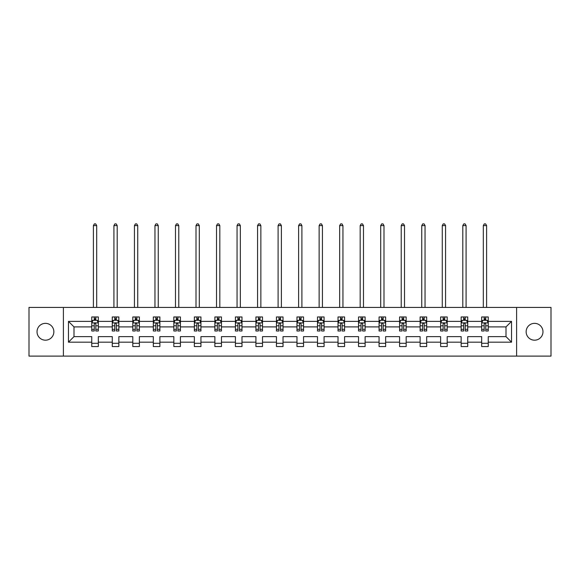 <?xml version="1.0" encoding="UTF-8"?>
<svg xmlns="http://www.w3.org/2000/svg" width="580" height="580" viewBox="0 0 580 580"><rect width="100%" height="100%" fill="white"/><g stroke="black" fill="none" stroke-linecap="round" stroke-linejoin="round"><path stroke-width="0.87" d="M534.557 323.35A8.417 8.417 0 0 0 526.14 331.767A8.417 8.417 0 0 0 534.557 340.185A8.417 8.417 0 0 0 542.974 331.767A8.417 8.417 0 0 0 534.557 323.35M45.443 323.35A8.417 8.417 0 0 0 37.026 331.767A8.417 8.417 0 0 0 45.443 340.185A8.417 8.417 0 0 0 53.86 331.767A8.417 8.417 0 0 0 45.443 323.35M516.599 356.106L551 356.106L551 307.429L516.599 307.429L516.599 356.106L63.401 356.106L63.401 307.429L29 307.429L29 356.106L63.401 356.106M488.251 342.164L488.251 336.632L506.007 336.632L511.531 342.164L488.251 342.164L488.251 346.564L481.675 346.564L481.675 342.164L467.726 342.164L467.726 346.564L461.151 346.564L461.151 342.164L447.202 342.164L447.202 346.564L440.626 346.564L440.626 342.164L426.684 342.164L426.684 346.564L420.108 346.564L420.108 342.164L406.159 342.164L406.159 346.564L399.584 346.564L399.584 342.164L385.642 342.164L385.642 346.564L379.059 346.564L379.059 342.164L365.117 342.164L365.117 346.564L358.541 346.564L358.541 342.164L344.592 342.164L344.592 346.564L338.017 346.564L338.017 342.164L324.075 342.164L324.075 346.564L317.492 346.564L317.492 342.164L303.55 342.164L303.55 346.564L296.974 346.564L296.974 342.164L283.025 342.164L283.025 346.564L276.45 346.564L276.45 342.164L262.508 342.164L262.508 346.564L255.925 346.564L255.925 342.164L241.983 342.164L241.983 346.564L235.407 346.564L235.407 342.164L221.458 342.164L221.458 346.564L214.883 346.564L214.883 342.164L200.941 342.164L200.941 346.564L194.358 346.564L194.358 342.164L180.416 342.164L180.416 346.564L173.84 346.564L173.84 342.164L159.891 342.164L159.891 346.564L153.316 346.564L153.316 342.164L139.374 342.164L139.374 346.564L132.798 346.564L132.798 342.164L118.849 342.164L118.849 346.564L112.274 346.564L112.274 342.164L98.325 342.164L98.325 346.564L91.749 346.564L91.749 342.164L68.469 342.164L68.469 321.378L91.749 321.378L91.749 316.97L98.325 316.97L98.325 321.378L112.274 321.378L112.274 316.97L118.849 316.97L118.849 321.378L132.798 321.378L132.798 316.97L139.374 316.97L139.374 321.378L153.316 321.378L153.316 316.97L159.891 316.97L159.891 321.378L173.84 321.378L173.84 316.97L180.416 316.97L180.416 321.378L194.358 321.378L194.358 316.97L200.941 316.97L200.941 321.378L214.883 321.378L214.883 316.97L221.458 316.97L221.458 321.378L235.407 321.378L235.407 316.97L241.983 316.97L241.983 321.378L255.925 321.378L255.925 316.97L262.508 316.97L262.508 321.378L276.45 321.378L276.45 316.97L283.025 316.97L283.025 321.378L296.974 321.378L296.974 316.97L303.55 316.97L303.55 321.378L317.492 321.378L317.492 316.97L324.075 316.97L324.075 321.378L338.017 321.378L338.017 316.97L344.592 316.97L344.592 321.378L358.541 321.378L358.541 316.97L365.117 316.97L365.117 321.378L379.059 321.378L379.059 316.97L385.642 316.97L385.642 321.378L399.584 321.378L399.584 316.97L406.159 316.97L406.159 321.378L420.108 321.378L420.108 316.97L426.684 316.97L426.684 321.378L440.626 321.378L440.626 316.97L447.202 316.97L447.202 321.378L461.151 321.378L461.151 316.97L467.726 316.97L467.726 321.378L481.675 321.378L481.675 316.97L488.251 316.97L488.251 321.378L511.531 321.378L511.531 342.164M516.599 307.429L63.401 307.429M481.675 321.378L481.675 326.902L467.726 326.902L467.726 321.378M467.726 342.164L467.726 336.632L481.675 336.632L481.675 342.164M461.151 321.378L461.151 326.902L447.202 326.902L447.202 321.378M447.202 342.164L447.202 336.632L461.151 336.632L461.151 342.164M440.626 321.378L440.626 326.902L426.684 326.902L426.684 321.378M426.684 342.164L426.684 336.632L440.626 336.632L440.626 342.164M420.108 321.378L420.108 326.902L406.159 326.902L406.159 321.378M406.159 342.164L406.159 336.632L420.108 336.632L420.108 342.164M399.584 321.378L399.584 326.902L385.642 326.902L385.642 321.378M385.642 342.164L385.642 336.632L399.584 336.632L399.584 342.164M379.059 321.378L379.059 326.902L365.117 326.902L365.117 321.378M365.117 342.164L365.117 336.632L379.059 336.632L379.059 342.164M358.541 321.378L358.541 326.902L344.592 326.902L344.592 321.378M344.592 342.164L344.592 336.632L358.541 336.632L358.541 342.164M338.017 321.378L338.017 326.902L324.075 326.902L324.075 321.378M324.075 342.164L324.075 336.632L338.017 336.632L338.017 342.164M317.492 321.378L317.492 326.902L303.55 326.902L303.55 321.378M303.55 342.164L303.55 336.632L317.492 336.632L317.492 342.164M296.974 321.378L296.974 326.902L283.025 326.902L283.025 321.378M283.025 342.164L283.025 336.632L296.974 336.632L296.974 342.164M276.45 321.378L276.45 326.902L262.508 326.902L262.508 321.378M262.508 342.164L262.508 336.632L276.45 336.632L276.45 342.164M255.925 321.378L255.925 326.902L241.983 326.902L241.983 321.378M241.983 342.164L241.983 336.632L255.925 336.632L255.925 342.164M235.407 321.378L235.407 326.902L221.458 326.902L221.458 321.378M221.458 342.164L221.458 336.632L235.407 336.632L235.407 342.164M214.883 321.378L214.883 326.902L200.941 326.902L200.941 321.378M200.941 342.164L200.941 336.632L214.883 336.632L214.883 342.164M194.358 321.378L194.358 326.902L180.416 326.902L180.416 321.378M180.416 342.164L180.416 336.632L194.358 336.632L194.358 342.164M173.84 321.378L173.84 326.902L159.891 326.902L159.891 321.378M159.891 342.164L159.891 336.632L173.84 336.632L173.84 342.164M153.316 321.378L153.316 326.902L139.374 326.902L139.374 321.378M139.374 342.164L139.374 336.632L153.316 336.632L153.316 342.164M132.798 321.378L132.798 326.902L118.849 326.902L118.849 321.378M118.849 342.164L118.849 336.632L132.798 336.632L132.798 342.164M112.274 321.378L112.274 326.902L98.325 326.902L98.325 321.378M98.325 342.164L98.325 336.632L112.274 336.632L112.274 342.164M91.749 321.378L91.749 326.902L73.993 326.902L73.993 336.632L91.749 336.632L91.749 342.164M68.469 321.378L73.993 326.902M506.007 336.632L506.007 326.902L488.251 326.902L488.251 321.378M484.17 320.254L485.75 320.254M463.652 320.254L465.225 320.254M443.127 320.254L444.708 320.254M422.602 320.254L424.183 320.254M402.085 320.254L403.658 320.254M381.56 320.254L383.141 320.254M361.036 320.254L362.616 320.254M340.518 320.254L342.091 320.254M319.993 320.254L321.574 320.254M299.469 320.254L301.049 320.254M278.951 320.254L280.531 320.254M258.426 320.254L260.007 320.254M237.909 320.254L239.482 320.254M217.384 320.254L218.964 320.254M196.859 320.254L198.44 320.254M176.342 320.254L177.915 320.254M155.817 320.254L157.397 320.254M135.292 320.254L136.873 320.254M114.775 320.254L116.348 320.254M94.25 320.254L95.831 320.254M91.749 343.28L98.325 343.28M112.274 343.28L118.849 343.28M132.798 343.28L139.374 343.28M153.316 343.28L159.891 343.28M173.84 343.28L180.416 343.28M194.358 343.28L200.941 343.28M214.883 343.28L221.458 343.28M235.407 343.28L241.983 343.28M255.925 343.28L262.508 343.28M276.45 343.28L283.025 343.28M296.974 343.28L303.55 343.28M317.492 343.28L324.075 343.28M338.017 343.28L344.592 343.28M358.541 343.28L365.117 343.28M379.059 343.28L385.642 343.28M399.584 343.28L406.159 343.28M420.108 343.28L426.684 343.28M440.626 343.28L447.202 343.28M461.151 343.28L467.726 343.28M481.675 343.28L488.251 343.28M73.993 336.632L68.469 342.164M511.531 321.378L506.007 326.902M95.831 318.681L94.25 318.681M92.988 320.479L91.749 320.479L91.749 316.97L94.25 316.97L94.25 320.32M91.749 329.331L91.749 330.977L94.25 330.977L94.25 329.331L91.749 329.331L91.749 326.902M98.325 326.902L98.325 330.977L95.831 330.977L95.831 323.937C95.301 322.93 94.779 322.93 94.25 323.937L94.25 329.331M97.092 320.479L98.325 320.479L98.325 316.97L95.831 316.97L95.831 320.32M98.325 322.951L97.012 320.32L93.068 320.32L91.749 322.951M96.686 307.429L96.686 225.606L93.394 225.606L93.394 307.429M93.394 225.606L94.38 223.894L95.7 223.894L96.686 225.606M116.348 318.681L114.775 318.681M113.506 320.479L112.274 320.479L112.274 316.97L114.775 316.97L114.775 320.32M112.274 329.331L112.274 330.977L114.775 330.977L114.775 329.331L112.274 329.331L112.274 326.902M118.849 326.902L118.849 330.977L116.348 330.977L116.348 323.937C115.826 322.93 115.297 322.93 114.775 323.937L114.775 329.331M117.617 320.479L118.849 320.479L118.849 316.97L116.348 316.97L116.348 320.32M118.849 322.951L117.537 320.32L113.586 320.32L112.274 322.951M117.203 307.429L117.203 225.606L113.919 225.606L113.919 307.429M113.919 225.606L114.905 223.894L116.218 223.894L117.203 225.606M136.873 318.681L135.292 318.681M134.031 320.479L132.798 320.479L132.798 316.97L135.292 316.97L135.292 320.32M132.798 329.331L132.798 330.977L135.292 330.977L135.292 329.331L132.798 329.331L132.798 326.902M139.374 326.902L139.374 330.977L136.873 330.977L136.873 323.937C136.351 322.93 135.821 322.93 135.292 323.937L135.292 329.331M138.134 320.479L139.374 320.479L139.374 316.97L136.873 316.97L136.873 320.32M139.374 322.951L138.054 320.32L134.111 320.32L132.798 322.951M137.728 307.429L137.728 225.606L134.437 225.606L134.437 307.429M134.437 225.606L135.423 223.894L136.742 223.894L137.728 225.606M157.397 318.681L155.817 318.681M154.555 320.479L153.316 320.479L153.316 316.97L155.817 316.97L155.817 320.32M153.316 329.331L153.316 330.977L155.817 330.977L155.817 329.331L153.316 329.331L153.316 326.902M159.891 326.902L159.891 330.977L157.397 330.977L157.397 323.937C156.868 322.93 156.346 322.93 155.817 323.937L155.817 329.331M158.659 320.479L159.891 320.479L159.891 316.97L157.397 316.97L157.397 320.32M159.891 322.951L158.579 320.32L154.635 320.32L153.316 322.951M158.253 307.429L158.253 225.606L154.962 225.606L154.962 307.429M154.962 225.606L155.947 223.894L157.267 223.894L158.253 225.606M177.915 318.681L176.342 318.681M175.073 320.479L173.84 320.479L173.84 316.97L176.342 316.97L176.342 320.32M173.84 329.331L173.84 330.977L176.342 330.977L176.342 329.331L173.84 329.331L173.84 326.902M180.416 326.902L180.416 330.977L177.915 330.977L177.915 323.937C177.393 322.93 176.864 322.93 176.342 323.937L176.342 329.331M179.184 320.479L180.416 320.479L180.416 316.97L177.915 316.97L177.915 320.32M180.416 322.951L179.104 320.32L175.153 320.32L173.84 322.951M178.77 307.429L178.77 225.606L175.486 225.606L175.486 307.429M175.486 225.606L176.472 223.894L177.784 223.894L178.77 225.606M198.44 318.681L196.859 318.681M195.598 320.479L194.358 320.479L194.358 316.97L196.859 316.97L196.859 320.32M194.358 329.331L194.358 330.977L196.859 330.977L196.859 329.331L194.358 329.331L194.358 326.902M200.941 326.902L200.941 330.977L198.44 330.977L198.44 323.937C197.911 322.93 197.388 322.93 196.859 323.937L196.859 329.331M199.701 320.479L200.941 320.479L200.941 316.97L198.44 316.97L198.44 320.32M200.941 322.951L199.621 320.32L195.677 320.32L194.358 322.951M199.295 307.429L199.295 225.606L196.004 225.606L196.004 307.429M196.004 225.606L196.99 223.894L198.309 223.894L199.295 225.606M218.964 318.681L217.384 318.681M216.123 320.479L214.883 320.479L214.883 316.97L217.384 316.97L217.384 320.32M214.883 329.331L214.883 330.977L217.384 330.977L217.384 329.331L214.883 329.331L214.883 326.902M221.458 326.902L221.458 330.977L218.964 330.977L218.964 323.937C218.435 322.93 217.913 322.93 217.384 323.937L217.384 329.331M220.226 320.479L221.458 320.479L221.458 316.97L218.964 316.97L218.964 320.32M221.458 322.951L220.146 320.32L216.202 320.32L214.883 322.951M219.82 307.429L219.82 225.606L216.529 225.606L216.529 307.429M216.529 225.606L217.514 223.894L218.827 223.894L219.82 225.606M239.482 318.681L237.909 318.681M236.64 320.479L235.407 320.479L235.407 316.97L237.909 316.97L237.909 320.32M235.407 329.331L235.407 330.977L237.909 330.977L237.909 329.331L235.407 329.331L235.407 326.902M241.983 326.902L241.983 330.977L239.482 330.977L239.482 323.937C238.96 322.93 238.431 322.93 237.909 323.937L237.909 329.331M240.743 320.479L241.983 320.479L241.983 316.97L239.482 316.97L239.482 320.32M241.983 322.951L240.671 320.32L236.72 320.32L235.407 322.951M240.338 307.429L240.338 225.606L237.053 225.606L237.053 307.429M237.053 225.606L238.039 223.894L239.351 223.894L240.338 225.606M260.007 318.681L258.426 318.681M257.165 320.479L255.925 320.479L255.925 316.97L258.426 316.97L258.426 320.32M255.925 329.331L255.925 330.977L258.426 330.977L258.426 329.331L255.925 329.331L255.925 326.902M262.508 326.902L262.508 330.977L260.007 330.977L260.007 323.937C259.477 322.93 258.955 322.93 258.426 323.937L258.426 329.331M261.268 320.479L262.508 320.479L262.508 316.97L260.007 316.97L260.007 320.32M262.508 322.951L261.188 320.32L257.244 320.32L255.925 322.951M260.862 307.429L260.862 225.606L257.571 225.606L257.571 307.429M257.571 225.606L258.557 223.894L259.876 223.894L260.862 225.606M280.531 318.681L278.951 318.681M277.689 320.479L276.45 320.479L276.45 316.97L278.951 316.97L278.951 320.32M276.45 329.331L276.45 330.977L278.951 330.977L278.951 329.331L276.45 329.331L276.45 326.902M283.025 326.902L283.025 330.977L280.531 330.977L280.531 323.937C280.002 322.93 279.473 322.93 278.951 323.937L278.951 329.331M281.793 320.479L283.025 320.479L283.025 316.97L280.531 316.97L280.531 320.32M283.025 322.951L281.713 320.32L277.762 320.32L276.45 322.951M281.38 307.429L281.38 225.606L278.095 225.606L278.095 307.429M278.095 225.606L279.082 223.894L280.394 223.894L281.38 225.606M301.049 318.681L299.469 318.681M298.207 320.479L296.974 320.479L296.974 316.97L299.469 316.97L299.469 320.32M296.974 329.331L296.974 330.977L299.469 330.977L299.469 329.331L296.974 329.331L296.974 326.902M303.55 326.902L303.55 330.977L301.049 330.977L301.049 323.937C300.527 322.93 299.998 322.93 299.469 323.937L299.469 329.331M302.31 320.479L303.55 320.479L303.55 316.97L301.049 316.97L301.049 320.32M303.55 322.951L302.231 320.32L298.287 320.32L296.974 322.951M301.904 307.429L301.904 225.606L298.62 225.606L298.62 307.429M298.62 225.606L299.606 223.894L300.918 223.894L301.904 225.606M321.574 318.681L319.993 318.681M318.732 320.479L317.492 320.479L317.492 316.97L319.993 316.97L319.993 320.32M317.492 329.331L317.492 330.977L319.993 330.977L319.993 329.331L317.492 329.331L317.492 326.902M324.075 326.902L324.075 330.977L321.574 330.977L321.574 323.937C321.044 322.93 320.522 322.93 319.993 323.937L319.993 329.331M322.835 320.479L324.075 320.479L324.075 316.97L321.574 316.97L321.574 320.32M324.075 322.951L322.755 320.32L318.812 320.32L317.492 322.951M322.429 307.429L322.429 225.606L319.138 225.606L319.138 307.429M319.138 225.606L320.124 223.894L321.443 223.894L322.429 225.606M342.091 318.681L340.518 318.681M339.256 320.479L338.017 320.479L338.017 316.97L340.518 316.97L340.518 320.32M338.017 329.331L338.017 330.977L340.518 330.977L340.518 329.331L338.017 329.331L338.017 326.902M344.592 326.902L344.592 330.977L342.091 330.977L342.091 323.937C341.569 322.93 341.04 322.93 340.518 323.937L340.518 329.331M343.36 320.479L344.592 320.479L344.592 316.97L342.091 316.97L342.091 320.32M344.592 322.951L343.28 320.32L339.329 320.32L338.017 322.951M342.947 307.429L342.947 225.606L339.662 225.606L339.662 307.429M339.662 225.606L340.649 223.894L341.961 223.894L342.947 225.606M362.616 318.681L361.036 318.681M359.774 320.479L358.541 320.479L358.541 316.97L361.036 316.97L361.036 320.32M358.541 329.331L358.541 330.977L361.036 330.977L361.036 329.331L358.541 329.331L358.541 326.902M365.117 326.902L365.117 330.977L362.616 330.977L362.616 323.937C362.094 322.93 361.565 322.93 361.036 323.937L361.036 329.331M363.877 320.479L365.117 320.479L365.117 316.97L362.616 316.97L362.616 320.32M365.117 322.951L363.798 320.32L359.854 320.32L358.541 322.951M363.471 307.429L363.471 225.606L360.18 225.606L360.18 307.429M360.18 225.606L361.173 223.894L362.486 223.894L363.471 225.606M383.141 318.681L381.56 318.681M380.299 320.479L379.059 320.479L379.059 316.97L381.56 316.97L381.56 320.32M379.059 329.331L379.059 330.977L381.56 330.977L381.56 329.331L379.059 329.331L379.059 326.902M385.642 326.902L385.642 330.977L383.141 330.977L383.141 323.937C382.611 322.93 382.089 322.93 381.56 323.937L381.56 329.331M384.402 320.479L385.642 320.479L385.642 316.97L383.141 316.97L383.141 320.32M385.642 322.951L384.322 320.32L380.378 320.32L379.059 322.951M383.996 307.429L383.996 225.606L380.705 225.606L380.705 307.429M380.705 225.606L381.691 223.894L383.01 223.894L383.996 225.606M403.658 318.681L402.085 318.681M400.816 320.479L399.584 320.479L399.584 316.97L402.085 316.97L402.085 320.32M399.584 329.331L399.584 330.977L402.085 330.977L402.085 329.331L399.584 329.331L399.584 326.902M406.159 326.902L406.159 330.977L403.658 330.977L403.658 323.937C403.136 322.93 402.607 322.93 402.085 323.937L402.085 329.331M404.927 320.479L406.159 320.479L406.159 316.97L403.658 316.97L403.658 320.32M406.159 322.951L404.847 320.32L400.896 320.32L399.584 322.951M404.514 307.429L404.514 225.606L401.229 225.606L401.229 307.429M401.229 225.606L402.215 223.894L403.528 223.894L404.514 225.606M424.183 318.681L422.602 318.681M421.341 320.479L420.108 320.479L420.108 316.97L422.602 316.97L422.602 320.32M420.108 329.331L420.108 330.977L422.602 330.977L422.602 329.331L420.108 329.331L420.108 326.902M426.684 326.902L426.684 330.977L424.183 330.977L424.183 323.937C423.661 322.93 423.132 322.93 422.602 323.937L422.602 329.331M425.445 320.479L426.684 320.479L426.684 316.97L424.183 316.97L424.183 320.32M426.684 322.951L425.365 320.32L421.421 320.32L420.108 322.951M425.038 307.429L425.038 225.606L421.747 225.606L421.747 307.429M421.747 225.606L422.733 223.894L424.052 223.894L425.038 225.606M444.708 318.681L443.127 318.681M441.866 320.479L440.626 320.479L440.626 316.97L443.127 316.97L443.127 320.32M440.626 329.331L440.626 330.977L443.127 330.977L443.127 329.331L440.626 329.331L440.626 326.902M447.202 326.902L447.202 330.977L444.708 330.977L444.708 323.937C444.178 322.93 443.657 322.93 443.127 323.937L443.127 329.331M445.969 320.479L447.202 320.479L447.202 316.97L444.708 316.97L444.708 320.32M447.202 322.951L445.889 320.32L441.946 320.32L440.626 322.951M445.563 307.429L445.563 225.606L442.272 225.606L442.272 307.429M442.272 225.606L443.258 223.894L444.577 223.894L445.563 225.606M465.225 318.681L463.652 318.681M462.383 320.479L461.151 320.479L461.151 316.97L463.652 316.97L463.652 320.32M461.151 329.331L461.151 330.977L463.652 330.977L463.652 329.331L461.151 329.331L461.151 326.902M467.726 326.902L467.726 330.977L465.225 330.977L465.225 323.937C464.703 322.93 464.174 322.93 463.652 323.937L463.652 329.331M466.494 320.479L467.726 320.479L467.726 316.97L465.225 316.97L465.225 320.32M467.726 322.951L466.414 320.32L462.463 320.32L461.151 322.951M466.081 307.429L466.081 225.606L462.797 225.606L462.797 307.429M462.797 225.606L463.783 223.894L465.095 223.894L466.081 225.606M485.75 318.681L484.17 318.681M482.908 320.479L481.668 320.479L481.668 316.97L484.17 316.97L484.17 320.32M481.668 329.331L481.668 330.977L484.17 330.977L484.17 329.331L481.668 329.331L481.668 326.902M488.251 326.902L488.251 330.977L485.75 330.977L485.75 323.937C485.228 322.93 484.699 322.93 484.17 323.937L484.17 329.331M487.012 320.479L488.251 320.479L488.251 316.97L485.75 316.97L485.75 320.32M488.251 322.951L486.932 320.32L482.988 320.32L481.668 322.951M486.605 307.429L486.605 225.606L483.314 225.606L483.314 307.429M483.314 225.606L484.3 223.894L485.62 223.894L486.605 225.606M98.296 322.886L91.785 322.886M98.325 329.331L95.831 329.331M94.25 325.8L91.749 325.8M98.325 325.8L95.831 325.8M95.831 319.515L94.25 319.515M118.82 322.886L112.302 322.886M118.849 329.331L116.348 329.331M114.775 325.8L112.274 325.8M118.849 325.8L116.348 325.8M116.348 319.515L114.775 319.515M139.338 322.886L132.827 322.886M139.374 329.331L136.873 329.331M135.292 325.8L132.798 325.8M139.374 325.8L136.873 325.8M136.873 319.515L135.292 319.515M159.862 322.886L153.352 322.886M159.891 329.331L157.397 329.331M155.817 325.8L153.316 325.8M159.891 325.8L157.397 325.8M157.397 319.515L155.817 319.515M180.387 322.886L173.869 322.886M180.416 329.331L177.915 329.331M176.342 325.8L173.84 325.8M180.416 325.8L177.915 325.8M177.915 319.515L176.342 319.515M200.905 322.886L194.394 322.886M200.941 329.331L198.44 329.331M196.859 325.8L194.358 325.8M200.941 325.8L198.44 325.8M198.44 319.515L196.859 319.515M221.43 322.886L214.919 322.886M221.458 329.331L218.964 329.331M217.384 325.8L214.883 325.8M221.458 325.8L218.964 325.8M218.964 319.515L217.384 319.515M241.947 322.886L235.436 322.886M241.983 329.331L239.482 329.331M237.909 325.8L235.407 325.8M241.983 325.8L239.482 325.8M239.482 319.515L237.909 319.515M262.472 322.886L255.961 322.886M262.508 329.331L260.007 329.331M258.426 325.8L255.925 325.8M262.508 325.8L260.007 325.8M260.007 319.515L258.426 319.515M282.996 322.886L276.486 322.886M283.025 329.331L280.531 329.331M278.951 325.8L276.45 325.8M283.025 325.8L280.531 325.8M280.531 319.515L278.951 319.515M303.514 322.886L297.004 322.886M303.55 329.331L301.049 329.331M299.469 325.8L296.974 325.8M303.55 325.8L301.049 325.8M301.049 319.515L299.469 319.515M324.039 322.886L317.528 322.886M324.075 329.331L321.574 329.331M319.993 325.8L317.492 325.8M324.075 325.8L321.574 325.8M321.574 319.515L319.993 319.515M344.563 322.886L338.053 322.886M344.592 329.331L342.091 329.331M340.518 325.8L338.017 325.8M344.592 325.8L342.091 325.8M342.091 319.515L340.518 319.515M365.081 322.886L358.57 322.886M365.117 329.331L362.616 329.331M361.036 325.8L358.541 325.8M365.117 325.8L362.616 325.8M362.616 319.515L361.036 319.515M385.606 322.886L379.095 322.886M385.642 329.331L383.141 329.331M381.56 325.8L379.059 325.8M385.642 325.8L383.141 325.8M383.141 319.515L381.56 319.515M406.13 322.886L399.613 322.886M406.159 329.331L403.658 329.331M402.085 325.8L399.584 325.8M406.159 325.8L403.658 325.8M403.658 319.515L402.085 319.515M426.648 322.886L420.137 322.886M426.684 329.331L424.183 329.331M422.602 325.8L420.108 325.8M426.684 325.8L424.183 325.8M424.183 319.515L422.602 319.515M447.173 322.886L440.662 322.886M447.202 329.331L444.708 329.331M443.127 325.8L440.626 325.8M447.202 325.8L444.708 325.8M444.708 319.515L443.127 319.515M467.697 322.886L461.18 322.886M467.726 329.331L465.225 329.331M463.652 325.8L461.151 325.8M467.726 325.8L465.225 325.8M465.225 319.515L463.652 319.515M488.215 322.886L481.704 322.886M488.251 329.331L485.75 329.331M484.17 325.8L481.668 325.8M488.251 325.8L485.75 325.8M485.75 319.515L484.17 319.515"/></g></svg>
